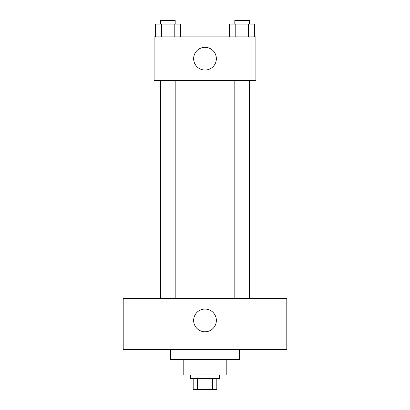 <?xml version="1.0" encoding="UTF-8"?>
<svg xmlns="http://www.w3.org/2000/svg" width="410" height="410" viewBox="0 0 410 410"><rect width="100%" height="100%" fill="white"/><g stroke="black" fill="none" stroke-linecap="round" stroke-linejoin="round"><path stroke-width="0.61" d="M212.652 378.594L212.652 389.5L193.187 389.5L193.187 378.594M212.652 389.5L216.813 389.5L216.813 378.594L216.813 389.5M219.54 374.96L219.54 378.594L190.46 378.594L190.46 374.96M197.348 378.594L197.348 389.5M226.812 359.508L226.812 374.96L183.188 374.96L183.188 359.508M239.537 349.51L239.537 359.508L170.463 359.508L170.463 349.51M286.8 349.51L123.2 349.51L123.2 298.613L286.8 298.613L286.8 349.51M205 309.063A11.362 11.362 0 0 1 214.84 326.109A11.362 11.362 0 0 1 195.16 326.109A11.362 11.362 0 0 1 205 309.063M234.812 298.613L234.812 80.483M175.188 80.483L175.188 298.613M255.896 80.483L154.104 80.483L154.104 36.859L255.896 36.859L255.896 80.483M216.362 58.671A11.362 11.362 0 0 1 199.321 68.511A11.362 11.362 0 0 1 199.321 48.836A11.362 11.362 0 0 1 216.362 58.671M254.677 36.859L254.677 24.134L229.487 24.134L229.487 36.859M248.378 24.134L248.378 36.859M235.786 24.134L235.786 36.859M234.812 24.134L234.812 20.5L249.352 20.5L249.352 24.134M180.513 36.859L180.513 24.134L155.323 24.134L155.323 36.859M174.214 24.134L174.214 36.859M161.622 24.134L161.622 36.859M160.648 24.134L160.648 20.5L175.188 20.5L175.188 24.134M249.352 298.613L249.352 80.483M160.648 80.483L160.648 298.613"/></g></svg>
